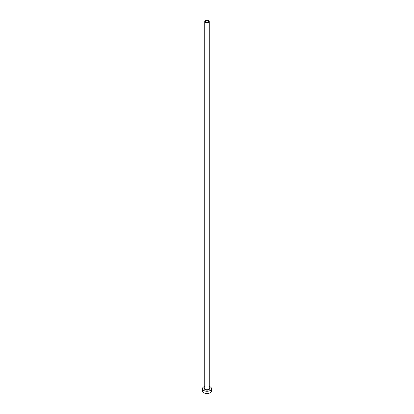 <?xml version="1.0" encoding="UTF-8"?>
<svg xmlns="http://www.w3.org/2000/svg" width="414" height="414" viewBox="0 0 414 414"><rect width="100%" height="100%" fill="white"/><g stroke="black" fill="none" stroke-linecap="round" stroke-linejoin="round"><path stroke-width="0.62" d="M208.025 21.031A1.449 0.833 0 0 0 206.446 20.85A1.449 0.833 0 0 0 205.551 21.621A1.449 0.833 0 0 0 205.975 22.216A1.449 0.833 0 0 0 207.554 22.397A1.449 0.833 0 0 0 208.449 21.621A1.449 0.833 0 0 0 208.025 21.031M205.401 22.547A2.261 1.304 0 0 0 207.864 22.827A2.261 1.304 0 0 0 209.261 21.621A2.261 1.304 0 0 0 208.599 20.7A2.261 1.304 0 0 0 206.136 20.415A2.261 1.304 0 0 0 204.739 21.621A2.261 1.304 0 0 0 205.401 22.547M204.739 386.412A4.523 2.613 0 0 0 202.477 388.674A4.523 2.613 0 0 0 203.802 390.516A4.523 2.613 0 0 0 208.728 391.085A4.523 2.613 0 0 0 211.523 388.674A4.523 2.613 0 0 0 210.198 386.826A4.523 2.613 0 0 0 209.261 386.412M202.477 388.674L202.477 390.888A4.523 2.613 0 0 0 203.802 392.736A4.523 2.613 0 0 0 208.728 393.3A4.523 2.613 0 0 0 211.523 390.888L211.523 388.674M209.261 388.011A2.531 1.465 180 0 1 208.485 389.859A2.531 1.465 180 0 1 205.209 389.709A2.531 1.465 180 0 1 204.739 388.011M204.739 21.621L204.739 388.451A2.261 1.304 0 0 0 205.401 389.372A2.261 1.304 0 0 0 207.864 389.657A2.261 1.304 0 0 0 209.261 388.451L209.261 21.621"/></g></svg>
